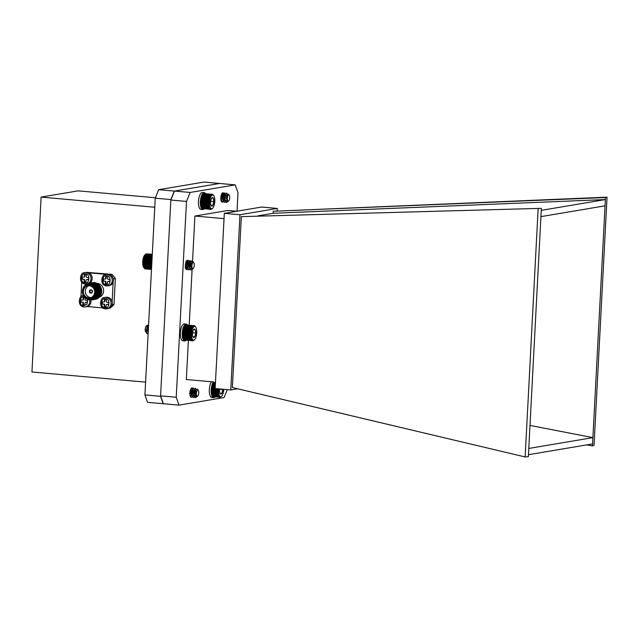 <?xml version="1.0" encoding="UTF-8"?>
<svg xmlns="http://www.w3.org/2000/svg" width="639" height="639" viewBox="0 0 639 639"><rect width="100%" height="100%" fill="white"/><g stroke="black" fill="none" stroke-linecap="round" stroke-linejoin="round"><path stroke-width="0.96" d="M145.588 382.138L31.95 371.986L41.112 197.1L78.174 190.853L155.405 197.755M227.3 389.63L224.073 397.538L179.008 405.134L176.236 397.25L186.492 201.429L190.158 192.459L235.216 184.871L219.576 183.473L174.511 191.061L170.853 200.031L160.589 395.853L163.368 403.736L147.545 402.37L144.925 394.918L155.229 198.17L158.688 189.695L204.105 182.043L219.768 183.489M41.112 197.1L154.758 207.252M158.688 189.695L174.335 191.093L219.752 183.441M155.229 198.17L170.877 199.568L174.335 191.093M144.925 394.918L160.565 396.316L170.877 199.568M163.193 403.76L160.565 396.316M104.82 297.486C99.9 296.927 98.302 308.533 105.427 308.845L107.943 308.589A5.735 5.296 -99.6 0 0 112.208 302.055A5.735 5.296 -99.6 0 0 106.034 297.279L104.82 297.486A5.735 5.296 80.4 0 1 110.986 302.255A5.735 5.296 80.4 0 1 106.721 308.797A5.735 5.296 80.4 0 1 105.475 308.845M101.873 301.856L103.598 302.007A0.799 0.735 -99.6 0 0 104.373 301.281L104.477 299.419L106.441 299.595L106.346 301.456A0.799 0.735 -99.6 0 0 107.048 302.319L108.766 302.471L108.654 304.595L106.937 304.436A0.799 0.735 -99.6 0 0 106.154 305.17L106.058 307.024L104.085 306.848L104.181 304.995A0.799 0.735 -99.6 0 0 103.486 304.132L101.761 303.98L101.873 301.856M104.101 301.92A0.799 0.735 -99.6 0 0 104.884 301.193L104.373 301.281M102.368 301.896L102.264 303.892L101.761 303.98M102.264 303.892L103.486 304.132M104.181 304.995L104.692 304.907A0.799 0.735 -99.6 0 0 103.989 304.044M104.692 304.907L104.588 306.768L104.085 306.848M104.588 306.768L106.066 306.896M106.937 304.436L107.44 304.356A0.799 0.735 -99.6 0 0 107.096 304.412M107.44 304.356L108.662 304.46M104.972 299.467L104.884 301.193M106.018 274.53C101.098 273.979 99.508 285.585 106.625 285.897L109.141 285.641A5.735 5.296 -99.6 0 0 113.407 279.107A5.735 5.296 -99.6 0 0 107.24 274.331L106.018 274.53A5.735 5.296 80.4 0 1 112.192 279.307A5.735 5.296 80.4 0 1 107.927 285.849A5.735 5.296 80.4 0 1 106.673 285.897M103.071 278.908L104.796 279.059A0.799 0.735 -99.6 0 0 105.579 278.332L105.675 276.471L107.648 276.647L107.552 278.508A0.799 0.735 -99.6 0 0 108.247 279.371L109.972 279.523L109.86 281.647L108.135 281.487A0.799 0.735 -99.6 0 0 107.352 282.222L107.256 284.075L105.283 283.9L105.387 282.047A0.799 0.735 -99.6 0 0 104.684 281.184L102.959 281.032L103.071 278.908M105.307 278.971A0.799 0.735 -99.6 0 0 106.09 278.245L105.579 278.332M103.574 278.947L103.47 280.944L102.959 281.032M103.47 280.944L104.684 281.184M105.387 282.047L105.89 281.959A0.799 0.735 -99.6 0 0 105.195 281.096M105.89 281.959L105.794 283.82L105.283 283.9M105.794 283.82L107.264 283.948M108.135 281.487L108.646 281.408A0.799 0.735 -99.6 0 0 108.303 281.464M108.646 281.408L109.868 281.511M106.178 276.519L106.09 278.245M89.516 283.141A5.735 5.296 -99.6 0 0 91.896 276.28A5.735 5.296 -99.6 0 0 85.953 272.43L84.739 272.629A5.735 5.296 80.4 0 1 90.69 276.535A5.735 5.296 80.4 0 1 88.214 283.397M81.792 277.007L83.517 277.158A0.799 0.735 -99.6 0 0 84.292 276.431L84.388 274.57L86.361 274.746L86.265 276.607A0.799 0.735 -99.6 0 0 86.96 277.47L88.685 277.622L88.573 279.746L86.848 279.586A0.799 0.735 -99.6 0 0 86.073 280.321L85.969 282.174L84.005 281.999L84.1 280.146A0.799 0.735 -99.6 0 0 83.405 279.283L81.68 279.131L81.792 277.007M84.021 277.07A0.799 0.735 -99.6 0 0 84.803 276.344L84.292 276.431M82.287 277.046L82.183 279.043L81.68 279.131M82.183 279.043L83.405 279.283M84.1 280.146L84.604 280.058A0.799 0.735 -99.6 0 0 83.909 279.195M84.604 280.058L84.508 281.919L84.005 281.999M84.508 281.919L85.977 282.047M86.848 279.586L87.359 279.507A0.799 0.735 -99.6 0 0 87.016 279.562M87.359 279.507L88.581 279.61M84.891 274.618L84.803 276.344M99.341 297.191A7.133 6.582 -99.6 0 0 103.502 289.371A7.133 6.582 -99.6 0 0 97.008 283.349M92.423 282.646A8.467 7.812 80.4 0 1 92.455 282.646A8.467 7.812 80.4 0 1 101.681 291.696A8.467 7.812 80.4 0 1 95.267 299.348A8.467 7.812 80.4 0 1 95.235 299.356M92.128 282.702A8.467 7.812 80.4 0 1 92.391 282.654A8.467 7.812 80.4 0 1 101.505 289.707A8.467 7.812 80.4 0 1 95.203 299.356A8.467 7.812 80.4 0 1 94.939 299.395M91.768 282.757A8.467 7.812 80.4 0 1 91.864 282.742A8.467 7.812 80.4 0 1 101.09 291.791A8.467 7.812 80.4 0 1 94.676 299.443A8.467 7.812 80.4 0 1 94.588 299.459M91.417 282.821A8.467 7.812 80.4 0 1 91.681 282.773A8.467 7.812 80.4 0 1 100.794 289.826A8.467 7.812 80.4 0 1 94.492 299.475A8.467 7.812 80.4 0 1 94.229 299.515M91.057 282.877A8.467 7.812 80.4 0 1 91.153 282.861A8.467 7.812 80.4 0 1 100.379 291.911A8.467 7.812 80.4 0 1 93.965 299.563A8.467 7.812 80.4 0 1 93.877 299.579M90.706 282.941A8.467 7.812 80.4 0 1 90.97 282.893A8.467 7.812 80.4 0 1 100.083 289.946A8.467 7.812 80.4 0 1 93.781 299.595A8.467 7.812 80.4 0 1 93.518 299.635M90.355 282.997A8.467 7.812 80.4 0 1 90.442 282.981A8.467 7.812 80.4 0 1 99.676 292.031A8.467 7.812 80.4 0 1 93.254 299.683A8.467 7.812 80.4 0 1 93.166 299.699M89.995 283.061A8.467 7.812 80.4 0 1 90.259 283.013A8.467 7.812 80.4 0 1 99.372 290.066A8.467 7.812 80.4 0 1 93.078 299.715A8.467 7.812 80.4 0 1 92.807 299.755M89.644 283.117A8.467 7.812 80.4 0 1 89.732 283.101A8.467 7.812 80.4 0 1 98.965 292.151A8.467 7.812 80.4 0 1 92.551 299.803A8.467 7.812 80.4 0 1 92.455 299.819M89.284 283.181A8.467 7.812 80.4 0 1 89.548 283.133A8.467 7.812 80.4 0 1 98.662 290.186A8.467 7.812 80.4 0 1 92.367 299.835A8.467 7.812 80.4 0 1 92.104 299.875M88.965 283.229A8.467 7.812 80.4 0 1 89.021 283.221A8.467 7.812 80.4 0 1 98.254 292.271A8.467 7.812 80.4 0 1 91.84 299.923A8.467 7.812 80.4 0 1 91.776 299.939M82.615 289.818A8.467 7.812 80.4 0 1 88.909 283.245A8.467 7.812 80.4 0 1 98.023 290.298A8.467 7.812 80.4 0 1 91.72 299.947A8.467 7.812 80.4 0 1 83.621 295.793M84.34 286.631A7.908 7.293 80.4 0 1 94.388 285.337A7.908 7.293 80.4 0 1 96.209 296.161A7.908 7.293 80.4 0 1 86.297 298.237M86.113 285.329A7.484 6.901 80.4 0 1 93.382 285.282A7.484 6.901 80.4 0 1 96.848 292.271A7.484 6.901 80.4 0 1 88.398 298.884M87.815 284.778L88.621 284.643A7.133 6.582 80.4 0 1 96.401 292.271A7.133 6.582 80.4 0 1 90.994 298.717L90.179 298.852A7.133 6.582 80.4 0 1 82.407 291.224A7.133 6.582 80.4 0 1 87.815 284.778A7.133 6.582 80.4 0 1 95.491 290.721A7.133 6.582 80.4 0 1 90.179 298.852M83.334 291.312A6.134 5.663 -99.6 0 0 90.019 297.862A6.134 5.663 -99.6 0 0 94.58 290.873A6.134 5.663 -99.6 0 0 87.974 285.769A6.134 5.663 -99.6 0 0 83.334 291.312M88.973 285.697A6.134 5.663 -99.6 0 0 85.291 290.977A6.134 5.663 -99.6 0 0 90.978 297.606M91.042 289.794A1.701 1.574 -99.6 0 0 89.548 292.215A1.701 1.574 -99.6 0 0 92.272 292.454A1.701 1.574 -99.6 0 0 91.042 289.794M91.185 290.194A1.27 1.166 -99.6 0 0 89.947 291.352A1.27 1.166 -99.6 0 0 91.329 292.71A1.27 1.166 -99.6 0 0 91.185 290.194M109.189 308.198L110.14 308.038A21.343 19.689 -99.6 0 0 113.998 304.428L115.355 278.612A21.343 19.689 -99.6 0 0 111.905 274.347L86.992 272.366M81.728 282.103L80.953 296.823M106.753 274.411L88.837 272.813M111.905 274.347L110.02 274.666M113.383 278.947L115.355 278.612M112.137 301.688L113.159 282.134M113.998 304.428L112.057 304.755M87.327 306.528L102.879 307.918M89.636 299.995A5.735 5.296 80.4 0 1 85.442 306.896L86.656 306.688A5.735 5.296 -99.6 0 0 90.898 300.034M85.155 297.806L85.059 299.555A0.799 0.735 -99.6 0 0 85.762 300.418L87.487 300.57L87.375 302.694L85.65 302.535A0.799 0.735 -99.6 0 0 84.867 303.269L84.771 305.123L82.798 304.947L82.894 303.094A0.799 0.735 -99.6 0 0 82.199 302.231L80.474 302.079L80.586 299.955L82.311 300.106A0.799 0.735 -99.6 0 0 83.094 299.379L83.19 297.518L85.035 297.686M82.814 300.018A0.799 0.735 -99.6 0 0 83.597 299.292L83.094 299.379M81.089 299.995L80.985 301.991L80.474 302.079M80.985 301.991L82.199 302.231M82.894 303.094L83.405 303.006A0.799 0.735 -99.6 0 0 82.703 302.143M83.405 303.006L83.31 304.867L82.798 304.947M83.31 304.867L84.779 304.995M85.65 302.535L86.153 302.455A0.799 0.735 -99.6 0 0 85.81 302.511M86.153 302.455L87.383 302.559M83.685 297.566L83.597 299.292M541.361 208.338L241.342 216.637L541.361 208.338L541.257 210.367L605.373 199.56L605.476 197.539L607.05 197.163L594.046 445.343L592.465 445.926L586.937 444.848M607.05 197.163L273.26 211.261L273.157 213.282L605.373 199.56L592.465 445.926M538.142 208.777L525.138 456.957L232.38 387.53L241.342 216.637M541.257 210.367L528.78 448.442L592.896 437.635L529.987 425.414M528.78 448.442L528.453 454.704L592.569 443.905M540.929 216.629L605.045 205.83M605.476 197.539L273.26 211.261M237.652 388.784L230.783 389.942L215.143 388.544L224.321 213.338L261.663 207.044L277.302 208.442L277.182 210.79M230.783 389.942L239.968 214.736L224.321 213.338M239.968 214.736L277.302 208.442M273.157 213.282L257.892 215.854M192.531 261.271L194.903 216.038L227.891 210.479L236.638 211.261M194.903 216.038L224.041 218.642M188.385 340.459L186.34 379.518L213.378 381.938A8.467 3.171 -84.9 0 0 211.174 391.292A8.467 3.171 -84.9 0 0 213.666 397.666A8.467 3.171 -84.9 0 0 215.103 396.971M189.184 325.171L192.099 269.586M191.396 397.234A4.673 1.749 -84.9 0 1 191.221 397.242A4.673 1.749 -84.9 0 1 189.895 392.426A4.673 1.749 -84.9 0 1 192.051 387.929A4.673 1.749 -84.9 0 1 192.666 388.312M222.38 202.06A4.673 1.749 -84.9 0 1 222.348 202.068A4.673 1.749 -84.9 0 1 222.172 202.068A4.673 1.749 -84.9 0 1 220.846 197.259A4.673 1.749 -84.9 0 1 223.003 192.754A4.673 1.749 -84.9 0 1 224.353 195.678A4.673 1.749 -84.9 0 1 223.594 200.67M186.708 269.626A4.673 1.749 -84.9 0 1 185.406 264.786A4.673 1.749 -84.9 0 1 187.562 260.313A4.673 1.749 -84.9 0 1 188.233 260.776M235.216 184.871L237.996 192.746L237.029 211.197M163.368 403.736L179.008 405.134M160.589 395.853L176.236 397.25M170.853 200.031L186.492 201.429M174.511 191.061L190.158 192.459M528.453 454.704L528.349 456.725L525.138 456.957M151.347 265.768L150.812 265.584L151.267 265.097L150.74 264.858L151.211 264.394L150.692 263.324L151.203 262.917L150.716 262.525L151.235 262.158L150.772 261.734L151.307 261.399L150.86 260.936L151.403 260.648L151.131 259.386L151.683 259.202L151.299 258.651L151.866 258.515L151.499 257.956L152.066 257.876M192.027 269.658A4.673 1.749 -84.9 0 1 191.948 269.738A4.673 1.749 -84.9 0 1 191.476 270.041L190.438 269.682L189.344 265.928L190.039 261.615L191.013 260.664L191.796 261.734M190.095 269.554L188.481 269.506L187.387 265.752L188.082 261.439L189.056 260.496L189.823 261.495L189.471 267.254M188.146 269.378L186.524 269.338L185.462 264.298M187.251 260.361L188.162 262.349L187.547 267.014M186.061 261.894L185.422 267.102M191.037 270.049L189.432 268.148L189.104 265.904L189.823 261.535L190.765 260.648L191.62 262.03M189.08 269.874L187.475 267.973L187.147 265.728L187.842 261.415L188.809 260.472L189.304 260.832L189.743 264.538L189.208 267.102M187.123 269.698L185.518 267.797M187.131 260.408L187.786 264.362L187.251 266.926M187.203 267.054L186.788 268.029M193.186 262.493A3.083 1.158 95.1 0 0 191.908 265.912A3.083 1.158 95.1 0 0 192.994 268.604A3.083 1.158 95.1 0 0 193.305 268.404A3.083 1.158 95.1 0 0 194.24 265.648A3.083 1.158 95.1 0 0 193.809 262.773A3.083 1.158 95.1 0 0 193.186 262.493M191.476 270.041L192.627 268.963M193.162 268.516L192.595 268.979L191.181 267.629L191.572 262.118L192.97 261.591L193.809 262.773M191.652 268.636L190.606 265.824L191.436 262.429M189.463 268.252L188.649 265.656L189.04 262.597L189.983 262.182L190.198 264.786L189.503 267.19M187.507 268.084L186.692 265.481L187.091 262.429L187.714 261.75L188.162 262.349M186.077 261.854L185.909 261.143M191.141 267.469L191.317 262.645M190.302 268.612L189.136 267.142L188.896 265.672L189.288 262.621L190.222 262.206L190.438 264.81L189.392 267.805M187.746 268.1L186.939 265.497L187.331 262.445L188.265 262.03L188.481 264.634L187.435 267.629M186.388 268.26L185.462 267.421M186.157 261.671L186.532 264.458L185.478 267.453M144.23 268.156L143.743 267.469A6.893 2.58 -84.9 0 1 142.777 261.055A6.893 2.58 -84.9 0 1 144.869 254.913L145.508 254.282M145.053 254.737L143.783 257.134L143.024 260.656L142.984 264.354L143.671 267.238L144.51 268.508L151.515 269.131M152.274 254.578L145.828 254.002L145.341 254.45M152.29 254.378L146.139 253.827L145.636 254.242M152.29 254.258L145.924 254.114M152.298 254.218L146.219 254.066M144.901 268.532L151.491 269.522M144.622 268.428L145.061 268.899L151.499 269.474M144.358 268.236L144.781 268.739L151.499 269.346M151.531 268.843L144.11 267.981M142.92 262.174L150.748 262.877M143.144 261.854L150.716 262.525M150.692 263.324L143.12 262.645M142.912 262.925L150.732 263.619M143.12 263.428L150.7 264.099M142.96 261.415L150.788 262.118M143.2 261.055L150.772 261.734M143.024 260.656L150.86 261.359M143.288 260.257L150.86 260.936M143.128 259.905L150.956 260.608M143.408 259.474L150.98 260.153M143.248 259.17L151.076 259.873M143.551 258.715L151.131 259.386M143.408 258.46L151.211 259.154M143.727 257.98L151.299 258.651M143.583 257.781L151.371 258.476M143.927 257.277L151.499 257.956M143.783 257.134L151.547 257.829M144.15 256.63L151.715 257.301M144.007 256.543L151.739 257.229M144.398 256.023L151.93 256.702M144.246 255.999L151.938 256.686M144.662 255.48L152.154 256.151M144.933 255.009L152.218 255.656M145.229 254.594L152.242 255.225M145.524 254.258L152.266 254.865M144.023 267.805L151.419 268.46M143.815 267.342L151.267 268.013M143.623 266.814L151.123 267.485M143.312 266.239L151.004 266.926M143.463 266.231L151.004 266.902M143.176 265.656L150.908 266.351M143.336 265.592L150.9 266.263M143.064 265.025L150.828 265.72M143.232 264.905L150.812 265.584M142.984 264.354L150.772 265.049M143.16 264.179L150.74 264.858M142.928 263.651L150.74 264.346M196.964 396.683L195.526 397.674L193.921 395.269L193.968 390.581L195.35 388.272L196.157 389.335M195.83 394.982L195.326 395.988M194.464 397.154L193.569 397.498L191.964 395.094L192.012 390.405L193.393 388.097L194.192 389.135M194.671 396.22L193.441 394.511L193.385 391.196L194.28 389.558L193.841 394.862M192.595 396.02L193.545 395.445M194.424 396.196L193.194 394.495L193.138 391.172L194.04 389.534L194.631 391.18L193.369 395.813M192.507 396.979L191.373 397.298L189.895 395.437M191.684 387.993L192.523 389.934L192.083 389.359L191.62 394.519M190.462 389.758L189.887 394.439M196.692 396.723L195.278 397.65L193.673 395.253L193.721 390.565L194.216 389.087L195.254 388.28M195.486 395.014L194.967 396.18M194.352 397.011L193.329 397.474L191.716 395.078L191.772 390.389L192.259 388.919L193.305 388.105M194.064 389.622L193.577 394.694M193.529 394.838L193.01 396.004M192.395 396.835L191.373 397.298M191.572 394.662L191.053 395.837M197.219 390.477A3.083 1.158 95.1 0 0 196.429 394.495A3.083 1.158 95.1 0 0 197.794 396.02A3.083 1.158 95.1 0 0 197.946 395.845A3.083 1.158 95.1 0 0 198.745 393.065A3.083 1.158 95.1 0 0 198.298 390.389A3.083 1.158 95.1 0 0 197.219 390.477M197.611 396.172L195.574 395.333L195.997 389.622L197.403 389.127L198.298 390.389M195.949 396.188L195.151 394.662L195.095 391.348L195.957 389.71M192.475 396.02L191.245 394.319L191.181 390.996L192.323 389.383L192.914 391.028L191.804 395.237M191.916 394.638L190.638 395.845M190.518 395.845L190.079 395.661M195.526 395.142L195.334 391.372L195.838 389.99M194.04 389.534L194.871 391.204L193.761 395.413M193.713 395.469L192.714 396.044L191.484 394.335L191.428 391.02L192.323 389.383M191.756 395.293L190.797 395.868L190.007 395.341M190.614 389.359L190.965 390.852L189.943 394.934M225.495 200.878L228.243 201.341L226.581 202.507A4.673 1.749 -84.9 0 1 225.495 200.878L225.112 198.681L225.711 194.264L226.757 193.138L227.556 194.256M225.847 202.028L224.345 202.092L223.155 198.505L223.754 194.088L224.808 192.97L225.567 193.96L226.518 193.122L227.372 194.512M223.89 201.852L222.388 201.916L221.198 198.33L222.412 192.962M222.668 192.81L223.914 194.815L223.299 199.496M221.725 193.865L221.31 199.384M226.581 202.507L225.176 200.622L224.864 198.657L225.583 193.992L225.112 194.935L225.615 194.504M224.832 202.347L223.219 200.446L222.907 198.481L223.626 193.817L224.561 192.946L225.495 194.863M225.128 198.993L224.952 199.576M222.875 202.172L221.27 200.271L221.054 195.83M222.715 192.794L223.562 196.556L222.995 199.4M221.549 194.232L221.046 199.224M220.998 199.352L221.294 200.374M229.569 196.005A3.083 1.158 95.1 0 0 229.249 195.222A3.083 1.158 95.1 0 0 227.756 196.109A3.083 1.158 95.1 0 0 227.492 199.983A3.083 1.158 95.1 0 0 228.746 200.846A3.083 1.158 95.1 0 0 229.569 196.005M228.658 200.926A3.299 1.238 -84.9 0 1 228.562 201.029A3.299 1.238 -84.9 0 1 228.179 201.253L226.885 199.951L227.26 194.727L228.562 194.248L229.249 195.222M227.732 201.237L226.366 198.497L226.701 195.374L227.34 194.575M225.208 200.726L224.417 198.322L224.744 195.199L225.415 194.4M223.251 200.55L222.46 198.154L222.787 195.023L223.458 194.224L223.914 194.815M223.267 199.552L223.498 200.574M221.629 194.064L221.661 193.617M226.869 199.879L227.157 194.951M225.455 200.75L225.04 200.055M225.176 200.622L224.656 198.346L225.112 194.935M223.219 200.446L222.699 198.17L223.035 195.047L223.969 194.432L224.257 196.908L223.187 200.103M221.541 200.398L221.126 199.703M221.27 200.271L220.798 198.441M212.332 208.578L210.934 209.44L210.894 209.017L210.351 209.296L210.622 208.865L210.071 209.097L210.367 208.641L209.808 208.817L210.127 208.346L209.568 208.466L209.712 207.531L209.145 207.547L209.528 207.028L208.977 206.988L209.384 206.477L208.825 206.373L209.257 205.862L208.713 205.71L209.161 205.215L208.626 204.999L209.097 204.52L208.554 203.49L209.073 202.307L208.602 201.908L209.129 201.549L208.673 201.109L209.217 200.798L208.777 200.319L209.328 200.055L208.913 199.544L209.472 199.328L209.073 198.793L209.632 198.633L209.48 197.403L210.039 197.347L209.712 196.772L210.271 196.78L210.519 195.254L211.062 195.422L210.814 194.879L211.349 195.111L211.118 194.583L211.637 194.863L211.429 194.368L212.22 194.607L212.036 194.184L203.937 193.873M211.733 194.232L204.16 193.561L203.649 193.96M211.429 194.368L203.849 193.689L203.354 194.128M211.118 194.583L203.545 193.905L202.779 194.687A7.277 2.724 -84.9 0 1 203.05 194.384A7.277 2.724 -84.9 0 1 203.066 194.368L210.814 194.879M202.507 195.071L202.243 195.526A7.277 2.724 -84.9 0 1 202.507 195.071M202.243 195.526L201.988 196.037A7.277 2.724 -84.9 0 1 202.243 195.526M201.988 196.037L201.756 196.612A7.277 2.724 -84.9 0 1 201.988 196.037L210.271 196.78M201.756 196.612L201.549 197.227A7.277 2.724 -84.9 0 1 201.756 196.612L210.039 197.347M201.549 197.227L201.357 197.89A7.277 2.724 -84.9 0 1 201.549 197.227L209.824 197.97M201.357 197.89L201.189 198.585A7.277 2.724 -84.9 0 1 201.357 197.89L209.632 198.633M201.189 198.585L201.045 199.312A7.277 2.724 -84.9 0 1 201.189 198.585L209.472 199.328M201.045 199.312L200.934 200.055A7.277 2.724 -84.9 0 1 201.045 199.312L209.328 200.055M200.934 200.055L200.846 200.814A7.277 2.724 -84.9 0 1 200.934 200.055L209.217 200.798M200.846 200.814L200.798 201.573A7.277 2.724 -84.9 0 1 200.846 200.814L209.129 201.549M200.798 201.573L200.766 202.323A7.277 2.724 -84.9 0 1 200.798 201.573L209.073 202.307M200.766 202.323L200.774 203.066A7.277 2.724 -84.9 0 1 200.766 202.323L209.049 203.066M200.774 203.066L200.814 203.785A7.277 2.724 -84.9 0 1 200.774 203.066L209.057 203.801M200.814 203.785L200.878 204.472A7.277 2.724 -84.9 0 1 200.814 203.785L209.097 204.52M200.878 204.472L200.973 205.127A7.277 2.724 -84.9 0 1 200.878 204.472L209.161 205.215M200.973 205.127L201.101 205.734A7.277 2.724 -84.9 0 1 200.973 205.127L209.257 205.862M201.101 205.734L201.253 206.293A7.277 2.724 -84.9 0 1 201.101 205.734L209.384 206.477M201.253 206.293L201.429 206.796A7.277 2.724 -84.9 0 1 201.253 206.293M201.429 206.796L201.628 207.228A7.277 2.724 -84.9 0 1 201.429 206.796M201.844 207.603L202.236 208.146L201.844 207.603A7.277 2.724 -84.9 0 0 201.868 207.635A7.277 2.724 -84.9 0 1 201.868 207.635L201.916 207.699M202.084 207.907L202.499 208.418L210.071 209.097M202.347 208.13L202.771 208.618L210.351 209.296M202.611 208.274L210.638 209.408M202.89 208.346L210.934 209.44M211.836 208.729A6.893 2.58 95.1 0 0 212.675 208.25A6.893 2.58 95.1 0 0 214.768 202.108A6.893 2.58 95.1 0 0 213.793 195.694A6.893 2.58 95.1 0 0 209.752 200.566A6.893 2.58 95.1 0 0 211.836 208.729M211.189 205.702L212.811 205.423A4.281 1.605 95.1 0 0 213.817 201.605A4.281 1.605 95.1 0 0 213.202 198.058A4.281 1.605 95.1 0 0 211.9 197.922A4.281 1.605 95.1 0 0 211.573 198.33A4.281 1.605 95.1 0 0 210.566 202.148A4.281 1.605 95.1 0 0 211.189 205.702A4.281 1.605 95.1 0 0 211.197 205.718A4.281 1.605 95.1 0 0 212.811 205.423L213.817 201.605L213.202 198.058L211.573 198.33M210.638 201.317L213.817 201.605M210.958 205.255L212.811 205.423M212.332 194.216L213.122 194.799M210.519 195.254L202.946 194.575M210.239 195.694L202.659 195.015M209.967 196.205L202.387 195.526M209.712 196.772L202.14 196.101M209.48 197.403L201.9 196.724M209.265 198.074L201.692 197.403M209.073 198.793L201.501 198.114M208.913 199.544L201.341 198.865M208.777 200.319L201.205 199.64M208.673 201.109L201.101 200.43M208.602 201.908L201.029 201.229M208.562 202.699L200.981 202.028M208.554 203.49L200.973 202.811M208.57 204.256L200.997 203.577M208.626 204.999L201.053 204.32M208.713 205.71L201.141 205.031M208.825 206.373L201.253 205.694M208.977 206.988L201.397 206.309M209.145 207.547L201.573 206.868M209.344 208.042L201.772 207.363M209.568 208.466L201.996 207.787M209.808 208.817L202.236 208.146M218.69 388.855A6.893 2.58 95.1 0 0 220.822 396.683A6.893 2.58 95.1 0 0 221.661 396.204A6.893 2.58 95.1 0 0 223.802 389.311M219.672 388.943A4.281 1.605 95.1 0 0 219.552 390.109A4.281 1.605 95.1 0 0 220.175 393.656A4.281 1.605 95.1 0 0 220.183 393.672A4.281 1.605 95.1 0 0 221.797 393.384A4.281 1.605 95.1 0 0 222.803 389.558A4.281 1.605 95.1 0 0 222.819 389.223M220.175 393.656L221.797 393.384L222.803 389.558L219.632 389.271M219.944 393.217L221.797 393.384M221.318 396.539L219.624 397.37L219.88 396.971L219.337 397.25L219.353 396.595L218.794 396.779L219.113 396.3L218.554 396.42L218.897 395.924L218.33 395.996L218.698 395.485L218.131 395.501L218.522 394.99L217.819 394.327L218.242 393.824L217.699 393.664L218.147 393.169L217.611 392.953L218.083 392.482L217.564 392.21L218.043 391.763L217.548 390.661L218.067 390.269L217.659 389.063L218.203 388.752M215.463 382.449L213.17 382.242M215.439 382.841L212.947 382.617M215.415 383.312L212.715 383.073M215.391 383.839L212.491 383.584M215.359 384.39L212.284 384.111M215.359 384.43L212.268 384.159M215.327 384.974L212.084 384.686M215.319 385.077L212.06 384.79M215.295 385.613L211.9 385.309M215.287 385.772L211.86 385.461M215.263 386.283L211.733 385.972M215.247 386.499L211.685 386.18M215.223 386.994L211.589 386.667M215.207 387.258L211.533 386.93M215.183 387.729L211.453 387.394M215.167 388.041L211.405 387.705M215.143 388.48L211.349 388.137M217.659 389.063L211.309 388.496M218.115 389.51L211.269 388.895M217.587 389.862L211.237 389.295M218.067 390.269L211.213 389.654M217.548 390.661L211.189 390.086M218.035 391.02L211.182 390.405M217.54 391.443L211.174 390.876M218.043 391.763L211.174 391.148M217.564 392.21L211.189 391.643M218.083 392.482L211.197 391.867M217.611 392.953L211.229 392.386M218.147 393.169L211.237 392.554M217.699 393.664L211.293 393.089M218.242 393.824L211.309 393.201M217.819 394.327L211.389 393.752M218.37 394.431L211.397 393.808M217.963 394.942L211.501 394.367M218.131 395.501L211.637 394.918M218.33 395.996L211.781 395.413M218.554 396.42L211.932 395.829M218.794 396.779L212.084 396.18M219.057 397.051L212.22 396.444M219.337 397.25L212.324 396.627M194.264 339.996L192.866 340.859L192.826 340.435L192.283 340.715L192.563 340.283L192.004 340.515L192.307 340.06L191.748 340.236L192.067 339.756L191.5 339.884L191.844 339.389L191.085 338.958L191.468 338.446L190.909 338.406L191.317 337.887L190.765 337.791L191.029 335.938L190.51 335.675L190.989 335.219L190.486 334.908L190.989 334.485L190.494 334.117L191.013 333.726L190.606 332.52L191.149 332.216L190.71 331.729L191.261 331.465L190.845 330.962L191.404 330.746L191.013 330.211L191.572 330.051L191.644 328.19L192.203 328.198L191.9 327.623L192.459 327.679L192.171 327.112L192.722 327.232L192.754 326.297L193.282 326.529L193.05 326.002L193.569 326.281L193.361 325.786L193.865 326.114L193.968 325.602L185.869 325.291M193.665 325.65L186.093 324.971L185.582 325.379M193.361 325.786L185.781 325.107L185.286 325.547M193.05 326.002L185.478 325.323L184.711 326.106A7.277 2.724 -84.9 0 1 184.99 325.794A7.277 2.724 -84.9 0 1 184.998 325.786L192.754 326.297M184.439 326.489L184.176 326.944A7.277 2.724 -84.9 0 1 184.439 326.489M184.176 326.944L183.928 327.456A7.277 2.724 -84.9 0 1 184.176 326.944M183.928 327.456L183.689 328.031A7.277 2.724 -84.9 0 1 183.928 327.456L192.203 328.198M183.689 328.031L183.481 328.646A7.277 2.724 -84.9 0 1 183.689 328.031L191.972 328.765M183.481 328.646L183.289 329.309A7.277 2.724 -84.9 0 1 183.481 328.646L191.764 329.389M183.289 329.309L183.121 330.004A7.277 2.724 -84.9 0 1 183.289 329.309L191.572 330.051M183.121 330.004L182.978 330.73A7.277 2.724 -84.9 0 1 183.121 330.004L191.404 330.746M182.978 330.73L182.866 331.473A7.277 2.724 -84.9 0 1 182.978 330.73L191.261 331.465M182.866 331.473L182.786 332.232A7.277 2.724 -84.9 0 1 182.866 331.473L191.149 332.216M182.786 332.232L182.73 332.991A7.277 2.724 -84.9 0 1 182.786 332.232L191.061 332.967M182.73 332.991L182.706 333.742A7.277 2.724 -84.9 0 1 182.73 332.991L191.013 333.726M182.706 333.742L182.706 334.485A7.277 2.724 -84.9 0 1 182.706 333.742L190.989 334.485M182.706 334.485L182.746 335.203A7.277 2.724 -84.9 0 1 182.706 334.485L190.989 335.219M182.746 335.203L182.81 335.89A7.277 2.724 -84.9 0 1 182.746 335.203L191.029 335.938M182.81 335.89L182.906 336.545A7.277 2.724 -84.9 0 1 182.81 335.89L191.093 336.633M182.906 336.545L183.034 337.152A7.277 2.724 -84.9 0 1 182.906 336.545L191.189 337.28M183.034 337.152L183.185 337.712A7.277 2.724 -84.9 0 1 183.034 337.152L191.317 337.887M183.185 337.712L183.361 338.207A7.277 2.724 -84.9 0 1 183.185 337.712M183.361 338.207L183.561 338.646A7.277 2.724 -84.9 0 1 183.361 338.207M183.784 339.021L184.168 339.565L183.784 339.021A7.277 2.724 -84.9 0 0 183.8 339.053L183.848 339.117M184.024 339.317L184.431 339.836L192.004 340.515M184.28 339.549L184.711 340.036L192.283 340.715M184.543 339.692L192.571 340.827M184.823 339.764L192.866 340.859M147.609 333.814L148.136 333.598M148.591 324.955L147.537 329.588L148.176 332.895M148.248 325.507L147.154 325.203L146.411 332.631L148.128 333.758M148.567 325.395L147.785 329.612L148.2 332.368M146.411 332.631A4.673 1.749 95.1 0 0 146.762 333.358A4.673 1.749 95.1 0 0 147.433 333.814A4.673 1.749 95.1 0 0 147.529 333.822M146.666 325.954A3.083 1.158 -84.9 0 1 147.489 327.376M147.385 330.123A3.083 1.158 -84.9 0 1 147.242 330.675M145.764 331.921A3.083 1.158 -84.9 0 1 145.668 331.801A3.083 1.158 -84.9 0 1 145.229 328.925A3.083 1.158 -84.9 0 1 146.171 326.178L147.154 325.203M146.922 333.446L145.748 331.322L145.373 328.726A3.299 1.238 95.1 0 0 145.46 331.146M148.312 330.235L147.825 331.385L148.328 329.988M145.373 328.726L145.684 331.09M147.833 331.745L148.272 330.994M148.536 325.978L148.024 326.066M148.272 325.475L147.329 329.436L147.873 332.088M147.913 331.194L148.152 332.224M148.52 326.321L148.232 325.914M148.072 325.866L147.082 329.412L147.905 332.2M193.769 340.148A6.893 2.58 95.1 0 0 194.607 339.66A6.893 2.58 95.1 0 0 196.7 333.526A6.893 2.58 95.1 0 0 195.726 327.104A6.893 2.58 95.1 0 0 191.684 331.976A6.893 2.58 95.1 0 0 193.769 340.148M193.122 337.112L194.751 336.841A4.281 1.605 95.1 0 0 195.758 333.023A4.281 1.605 95.1 0 0 195.135 329.468A4.281 1.605 95.1 0 0 193.833 329.341A4.281 1.605 95.1 0 0 193.505 329.748A4.281 1.605 95.1 0 0 192.499 333.566A4.281 1.605 95.1 0 0 193.122 337.112A4.281 1.605 95.1 0 0 193.138 337.136A4.281 1.605 95.1 0 0 194.751 336.841L195.758 333.023L195.135 329.468L193.505 329.748M192.579 332.735L195.758 333.023M192.89 336.673L194.751 336.841M194.272 325.634L195.055 326.217M192.459 326.665L184.879 325.994M192.171 327.112L184.599 326.433M191.9 327.623L184.328 326.944M191.644 328.19L184.072 327.519M191.412 328.821L183.832 328.142M191.197 329.492L183.625 328.813M191.013 330.211L183.433 329.532M190.845 330.962L183.273 330.283M190.71 331.729L183.137 331.058M190.606 332.52L183.034 331.849M190.534 333.318L182.962 332.647M190.494 334.117L182.922 333.438M190.486 334.908L182.914 334.229M190.51 335.675L182.93 334.996M190.558 336.418L182.986 335.739M190.646 337.12L183.073 336.449M190.765 337.791L183.185 337.112M190.909 338.406L183.337 337.727M191.085 338.958L183.505 338.287M191.277 339.453L183.705 338.782M191.5 339.884L183.928 339.205M191.748 340.236L184.168 339.565M204.232 208.841A8.467 3.171 -84.9 0 1 202.803 209.544A8.467 3.171 -84.9 0 1 200.398 200.822A8.467 3.171 -84.9 0 1 204.312 192.666A8.467 3.171 -84.9 0 1 205.598 193.609M202.803 209.544L200.926 209.376A8.467 3.171 -84.9 0 1 198.521 200.654A8.467 3.171 -84.9 0 1 202.435 192.499L204.312 192.666M151.531 268.763A8.467 3.171 -84.9 0 1 152.202 256.055M213.666 397.666L211.789 397.498A8.467 3.171 -84.9 0 1 209.296 391.124A8.467 3.171 -84.9 0 1 211.501 381.763M186.173 340.26A8.467 3.171 -84.9 0 1 184.743 340.954A8.467 3.171 -84.9 0 1 182.331 332.24A8.467 3.171 -84.9 0 1 186.245 324.085A8.467 3.171 -84.9 0 1 187.531 325.027M184.743 340.954L182.866 340.787A8.467 3.171 -84.9 0 1 180.454 332.072A8.467 3.171 -84.9 0 1 184.367 323.917L186.245 324.085M105.036 307.599C100.131 308.725 100.746 296.855 105.491 298.844C110.403 297.718 109.78 309.588 105.036 307.599M106.242 284.651C101.329 285.777 101.952 273.907 106.697 275.896C111.601 274.77 110.986 286.639 106.242 284.651M86.888 283.892A5.735 5.296 80.4 0 1 86.64 283.948A5.735 5.296 80.4 0 1 85.386 283.996M84.955 282.75C80.043 283.876 80.666 272.006 85.41 273.995C90.323 272.869 89.7 284.738 84.955 282.75M90.227 283.125A8.403 7.756 80.4 0 1 98.702 292.183A8.403 7.756 80.4 0 1 93.006 299.627M83.533 295.585C78.613 295.026 77.015 306.632 84.14 306.944L85.442 306.896A5.735 5.296 80.4 0 1 84.188 306.944M87.615 299.451L86.936 304.428L83.749 305.698C78.845 306.824 79.468 294.954 84.212 296.943L84.404 296.967M104.277 301.92L103.774 301.999M107.264 304.364L106.761 304.444M105.483 278.971L104.972 279.051M108.47 281.416L107.959 281.495M84.739 272.629C79.819 272.078 78.222 283.684 85.338 283.996L86.872 283.908M84.196 277.07L83.685 277.15M87.184 279.515L86.68 279.594M82.99 300.018L82.487 300.098M85.977 302.463L85.474 302.543M191.46 267.366L190.989 268.308M190.118 262.517L189.823 261.495M185.59 266.838L185.126 267.781M189.432 268.148L189.136 267.142M189.823 261.535L189.36 262.469M187.475 267.973L187.179 266.966M187.866 261.359L187.403 262.294M194.48 390.109L194.184 389.087M193.873 394.806L193.409 395.741M193.801 395.789L193.513 394.782M194.216 389.087L193.745 390.038M191.844 395.613L191.556 394.606M192.259 388.919L191.788 389.87M195.997 389.622L195.702 390.213M227.204 199.847L226.733 200.79M225.871 194.991L225.567 193.96M225.248 199.672L224.776 200.614L225.248 199.672M221.342 199.32L220.87 200.263L221.342 199.32M223.626 193.817L223.155 194.759M213.793 195.694L213.482 195.246M146.483 332.959L146.762 333.358M145.628 330.906L145.748 331.322M195.726 327.104L195.414 326.665"/></g></svg>
